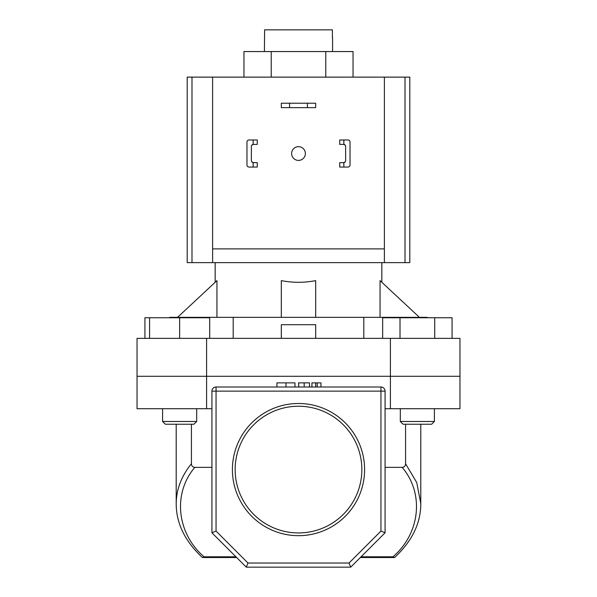 <?xml version="1.0" encoding="UTF-8"?>
<svg xmlns="http://www.w3.org/2000/svg" width="597" height="597" viewBox="0 0 597 597"><rect width="100%" height="100%" fill="white"/><g stroke="black" fill="none" stroke-linecap="round" stroke-linejoin="round"><path stroke-width="0.9" d="M243.957 77.125L243.957 51.558L353.043 51.558L353.043 77.125M271.225 51.558L271.225 77.125M325.775 51.558L325.775 77.125M307.433 103.229L315.679 103.229L315.679 107.632L307.433 107.632L307.433 103.229L289.567 103.229L289.567 107.632L307.433 107.632M289.567 107.632L281.321 107.632L281.321 103.229L289.567 103.229M291.627 153.526A6.873 6.873 0 0 0 298.5 160.399A6.873 6.873 0 0 0 305.373 153.526A6.873 6.873 0 0 0 298.5 146.653A6.873 6.873 0 0 0 291.627 153.526M405.012 262.635L405.012 77.125L409.811 77.125L409.811 262.635L384.386 262.635L384.386 77.125L187.189 77.125L187.189 262.635L384.386 262.635M405.012 77.125L384.386 77.125M212.614 77.125L212.614 248.889L384.386 248.889M212.614 248.889L212.614 262.635M196.674 421.489L193.928 424.236L165.347 424.236L162.593 421.489L196.674 421.489L196.674 408.706M144.922 338.35L144.922 317.738L149.571 317.738L149.571 338.35M149.571 317.738L179.637 317.738L179.637 338.35M179.637 317.738L209.696 317.738L209.696 338.35M400.326 421.489L434.407 421.489L431.653 424.236L403.072 424.236L400.326 421.489L400.326 408.706M434.407 421.489L434.407 408.706L434.407 421.489L431.653 424.236M382.655 338.35L382.655 317.738L400.012 317.738L400.012 338.35M400.012 317.738L434.72 317.738L434.72 338.35M434.72 317.738L452.078 317.738L452.078 338.35M253.15 139.989L257.277 139.989L257.277 144.384L253.15 144.407L253.15 139.989L249.031 139.989A2.06 2.06 0 0 0 246.971 142.049L246.971 164.996A2.06 2.06 0 0 0 249.031 167.063L253.15 167.063L253.15 162.645L257.277 162.66L257.277 167.063L253.15 167.063M253.15 162.645A2.06 2.06 0 0 1 251.367 160.6L251.367 146.452A2.06 2.06 0 0 1 253.15 144.407M246.971 148.235L246.971 142.049M246.971 164.996L246.971 158.817M251.83 161.906L253.427 162.66M253.427 144.384L251.83 145.146M339.723 139.989L339.723 144.384L343.85 144.407L343.85 139.989L339.723 139.989M347.969 139.989L343.85 139.989L347.969 139.989A2.06 2.06 0 0 1 350.029 142.049L350.029 164.996A2.06 2.06 0 0 1 347.969 167.063L343.85 167.063L347.969 167.063M343.85 162.645L339.723 162.66L339.723 167.063L343.85 167.063L343.85 162.645A2.06 2.06 0 0 0 345.633 160.6L345.633 146.452A2.06 2.06 0 0 0 343.85 144.407M350.029 148.235L350.029 142.049M350.029 164.996L350.029 158.817M343.573 162.66L345.17 161.899M345.17 145.146L343.573 144.384M211.928 408.706L137.034 408.706L137.034 376.282L459.966 376.282L390.401 376.282L390.401 338.35L459.966 338.35L459.966 408.706L390.401 408.706L390.401 376.282L137.034 376.282L137.034 338.35L390.401 338.35M364.595 469.585A66.095 66.095 0 0 1 298.5 535.681A66.095 66.095 0 0 1 232.405 469.585A66.095 66.095 0 0 1 298.5 403.49A66.095 66.095 0 0 1 364.595 469.585M235.151 469.585A63.349 63.349 0 0 0 298.5 532.934A63.349 63.349 0 0 0 361.849 469.585A63.349 63.349 0 0 0 298.5 406.236A63.349 63.349 0 0 0 235.151 469.585M191.421 424.236L191.421 463.735C181.369 476.19 176.294 489.518 176.197 503.711L176.197 424.236M385.072 408.706L390.401 408.706M206.599 408.706L206.599 338.35M247.986 563.031L349.014 563.031L380.953 531.091L380.953 391.117L216.047 391.117L216.047 386.998A4.119 4.119 0 0 0 211.928 391.117A4.119 4.119 0 0 1 216.047 386.998L380.953 386.998A4.119 4.119 0 0 1 385.072 391.117L385.072 532.793L350.715 567.15L246.285 567.15L211.928 532.793L211.928 391.117L216.047 391.117L216.047 531.091L247.986 563.031L246.285 567.15M405.579 463.735L416.758 482.607L420.803 503.711C420.766 523.345 412.027 541.278 394.595 557.531L392.99 556.785C420.288 533.248 424.385 493.398 402.177 467.369C404.348 467.16 405.482 465.951 405.579 463.735L405.579 424.236M385.072 467.369L402.177 467.369M191.421 463.735C191.51 465.944 192.644 467.152 194.823 467.369L211.928 467.369M194.823 467.369C172.615 493.398 176.712 533.248 204.01 556.785L235.919 556.785M420.803 424.236L420.781 505.181M236.666 557.531L202.398 557.531M394.304 557.531L360.334 557.531M211.928 532.793L216.047 531.091M349.014 563.031L350.715 567.15M380.953 531.091L385.072 532.793M202.696 557.531L204.01 556.785M294.978 386.998L294.978 382.871L276.918 382.871L276.918 386.998M285.978 382.871L285.978 386.998M309.515 382.871L309.515 386.998L309.515 382.871L298.5 382.871L298.806 386.998M304.171 382.871L304.171 386.998M320.962 386.998L320.962 382.871L311.933 382.871L311.933 386.998M315.679 382.871L315.679 386.998M317.216 382.871L317.216 386.998M427.325 317.738L427.325 317.328L233.203 317.328L233.203 338.35M332.581 51.558L332.581 38.096M264.419 51.558L264.598 29.85L332.402 29.85L332.402 38.096M215.159 262.635L215.159 282.291M177.585 317.328L216.942 280.62L216.942 317.328M281.321 317.328L281.321 280.62C292.776 282.844 304.224 282.844 315.679 280.62L315.679 317.328M419.415 317.328L380.058 280.62L380.058 317.328M381.841 262.635L381.841 282.291M233.203 317.328L169.675 317.328L169.675 317.738M281.321 338.35L281.321 324.701L315.679 324.701L315.679 338.35M363.797 317.328L363.797 338.35M191.988 262.635L191.988 77.125M361.081 556.785L392.99 556.785M380.953 386.998L380.953 391.117L385.072 391.117M162.593 421.489L162.593 408.706M176.205 503.734C176.234 523.345 184.973 541.278 202.405 557.531"/></g></svg>
